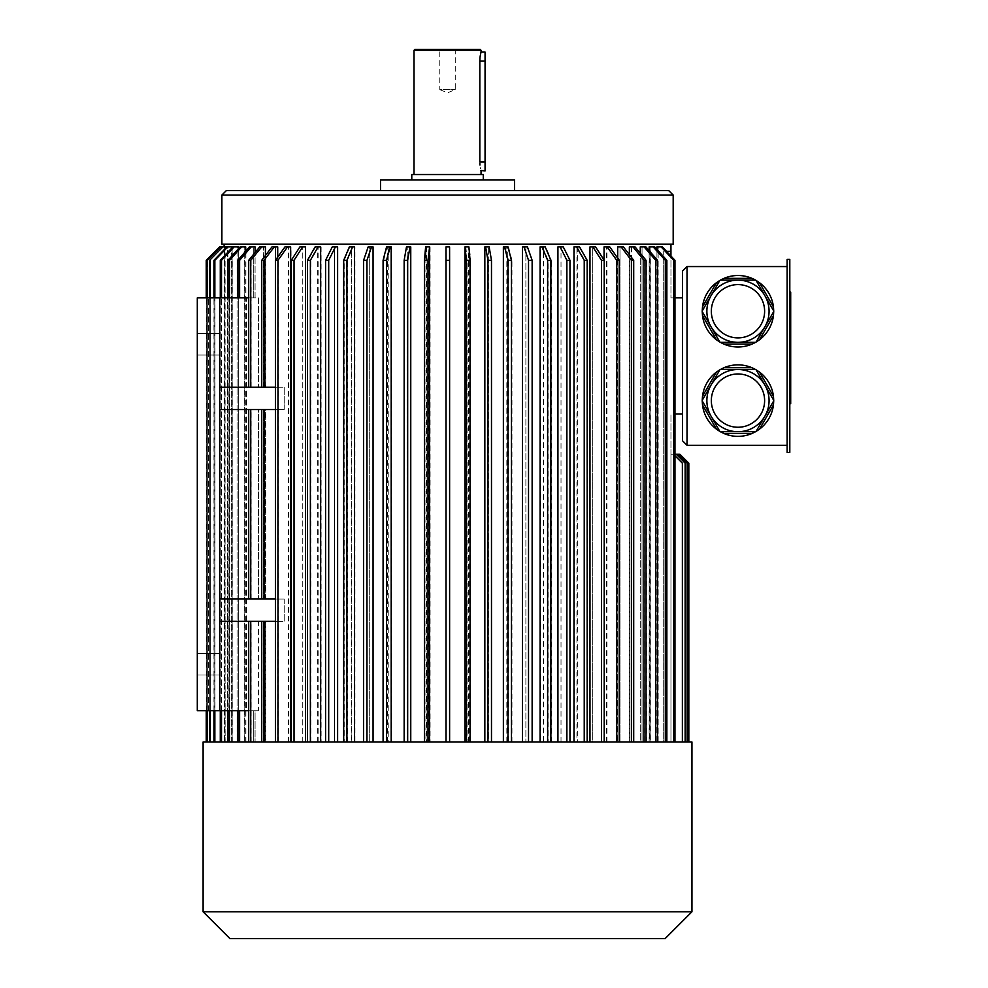 <?xml version="1.0" encoding="UTF-8"?>
<svg xmlns="http://www.w3.org/2000/svg" width="988" height="988" viewBox="0 0 988 988"><rect width="100%" height="100%" fill="white"/><g stroke="black" fill="none" stroke-linecap="round" stroke-linejoin="round"><path stroke-width="0.74" stroke-dasharray="4.94 3.71" d="M789.807 300.488L789.807 399.201L789.807 296.561L789.807 300.488L790.696 300.488L790.696 357.36L790.696 296.561L790.696 300.488L789.807 300.488M790.696 395.904L790.696 328.3L790.696 332.721L789.807 332.721L789.807 328.3L789.807 347.887L789.807 332.721L790.696 332.721L790.696 328.3L789.807 328.3L789.807 383.937L789.807 328.3L790.696 328.3L790.696 347.887L789.807 347.887L789.807 395.904L789.807 347.887L790.696 347.887L790.696 395.904L789.807 395.904M789.807 369.191L789.807 383.937L789.807 369.191L790.696 369.191L789.807 369.191M789.807 452.442L789.807 259.412L787.127 259.412L787.127 452.442L789.807 452.442M789.807 335.241L789.807 297.326L789.807 335.241L790.696 335.241L790.696 292.09M789.807 297.326L789.807 292.09L789.807 297.326L790.696 297.326M789.807 398.436L789.807 360.521L789.807 403.672L789.807 398.436L790.696 398.436L790.696 335.241M456.147 49.4L455.258 50.289L455.258 89.612L447.527 92.81L439.796 89.612L455.258 89.612L439.796 89.612L439.796 50.289L455.258 50.289L439.796 50.289L438.907 49.4L456.147 49.4L438.907 49.4M737.974 369.512A31.11 31.11 0 0 1 764.91 416.17A31.11 31.11 0 0 1 711.039 416.17A31.11 31.11 0 0 1 737.974 369.512M702.493 404.932L716.485 429.175M723.969 433.51L751.967 433.51M716.485 372.044L702.493 396.287M751.967 367.721L723.969 367.721M773.456 396.287L759.463 372.044M759.463 429.175L773.456 404.932M711.039 326.793A31.11 31.11 0 0 1 737.974 280.135A31.11 31.11 0 0 1 764.91 326.793A31.11 31.11 0 0 1 711.039 326.793M716.485 282.679L702.493 306.922M751.967 278.357L723.969 278.357A35.741 35.741 0 0 0 737.974 346.986A35.741 35.741 0 0 0 755.585 280.135M702.493 315.567L716.485 339.81M723.969 344.133L751.967 344.133M759.463 339.81L773.456 315.567M773.456 306.922L759.463 282.679M687.03 266.562L682.56 271.033L682.56 440.821L687.03 445.292L687.03 266.562L787.127 266.562L787.127 445.292L787.127 266.562M687.03 445.292L787.127 445.292M737.974 364.868A35.741 35.741 0 0 1 768.923 418.48A35.741 35.741 0 0 1 707.013 418.48A35.741 35.741 0 0 1 737.974 364.868M682.375 741.988L682.375 463.174L682.375 741.988L682.375 463.174L673.433 454.233L670.951 454.233L670.951 741.988L670.951 454.233L670.951 741.988L670.951 454.233L670.951 741.988L670.951 454.233L670.951 741.988L670.951 454.233L670.951 741.988L670.951 454.233L670.951 741.988L670.951 454.233L670.951 741.988L670.951 454.233L670.951 741.988L670.951 454.233L670.951 741.988L688.809 741.988L663.257 741.988L663.257 251.372L663.257 741.988L658.169 741.988L670.951 741.988L670.951 414.021L670.951 741.988L670.951 454.233L673.433 454.233L674.965 455.764M670.951 244.221L224.115 244.221L670.951 244.221M682.56 297.845L682.56 414.021L682.56 297.845L670.951 297.845L670.951 251.372L666.567 251.372M674.965 741.988L658.169 741.988L658.169 246.901L662.368 246.901L656.946 246.901L662.368 246.901L674.965 260.301L673.742 260.301L673.742 741.988L656.946 741.988L656.946 246.901L658.169 246.901L658.169 741.988L674.965 741.988L674.965 260.301M650.66 741.988L666.851 741.988L642.039 741.988L649.363 741.988L649.363 246.901L650.87 246.901L650.87 741.988L656.946 741.988L650.66 741.988L650.66 246.901L654.698 246.901M657.526 741.988L642.039 741.988L642.039 246.901L645.905 246.901L640.249 246.901L645.905 246.901L657.526 260.301L655.736 260.301L655.736 741.988L640.249 741.988L640.249 246.901L642.039 246.901L642.039 741.988L657.526 741.988L657.526 260.301M633.703 741.988L633.703 260.301L631.406 260.301L631.406 741.988L592.714 741.988L646.041 741.988L619.995 741.988L629.665 741.988L629.665 246.901L631.703 246.901L631.703 741.988L640.249 741.988L631.418 741.988L631.418 246.901L635.074 246.901M633.703 260.301L623.416 246.901L619.995 246.901L619.995 741.988L619.995 246.901L617.698 246.901L623.416 246.901L617.698 246.901L617.698 741.988L617.698 258.164M606.953 741.988L606.953 246.901L604.421 246.901L607.583 246.901L617.08 260.301L619.6 260.301L610.115 246.901L606.953 246.901M604.421 741.988L604.421 246.901M604.211 741.988L601.482 741.988L604.211 741.988L604.211 260.301L595.591 246.901L592.714 246.901L592.714 741.988L604.211 741.988L592.714 741.988L592.714 246.901L595.591 246.901L589.972 246.901L589.972 741.988L576.93 741.988L576.93 246.901L579.487 246.901M576.93 741.988L561.011 741.988L574.423 741.988L574.423 246.901L577.35 246.901L577.35 741.988L601.482 741.988L601.482 260.301L604.211 260.301M569.977 741.988L561.011 741.988L561.011 246.901L563.259 246.901L557.924 246.901L563.259 246.901L569.977 260.301L566.877 260.301L566.877 741.988L557.924 741.988L557.924 246.901L561.011 246.901L561.011 741.988L569.977 741.988L569.977 260.301M543.338 741.988L525.875 741.988L540.56 741.988L540.56 246.901L543.795 246.901L543.795 741.988L557.924 741.988L543.338 741.988L543.338 246.901L545.215 246.901M522.516 741.988L488.356 741.988L503.88 741.988L503.88 246.901L507.326 246.901L507.326 741.988L522.516 741.988L522.516 246.901L525.875 246.901L525.875 741.988L525.875 246.901L527.407 246.901L522.516 246.901L527.444 246.901M491.481 741.988L449.589 741.988L465.471 741.988L465.471 246.901L469.041 246.901L469.041 741.988L491.481 741.988L488.356 741.988L488.356 246.901L484.836 246.901L489.134 246.901L488.356 246.901L488.356 741.988L491.481 741.988L491.481 260.301L489.134 246.901L485.614 246.901L487.961 260.301L491.481 260.301M484.836 741.988L484.836 246.901L485.614 246.901M449.614 741.988L410.761 741.988L426.532 741.988L426.532 246.901L430.101 246.901L430.101 741.988L449.614 741.988L449.589 246.901L449.589 741.988L449.589 246.901L446.008 246.901L446.033 741.988L446.008 246.901M410.761 741.988L407.674 741.988L410.761 741.988L410.761 246.901L406.476 246.901L410.761 246.901L407.241 246.901L407.241 741.988L373.056 741.988L388.222 741.988L388.222 246.901L391.68 246.901L388.222 246.901M391.68 246.901L391.68 741.988L407.241 741.988L407.241 246.901L406.476 246.901L404.154 260.301L404.154 741.988L407.674 741.988L407.674 260.301L404.154 260.301M373.056 741.988L337.612 741.988L351.728 741.988L351.728 246.901L354.964 246.901L354.964 741.988L373.056 741.988L373.056 246.901L369.697 246.901L373.056 246.901L371.525 246.901L366.956 260.301L363.596 260.301L368.166 246.901L371.525 246.901M369.697 741.988L369.697 246.901L368.166 246.901L369.697 246.901L369.697 741.988M337.612 741.988L328.695 741.988L337.612 741.988L337.612 246.901L332.277 246.901L337.612 246.901L334.512 246.901L334.512 741.988L305.502 741.988L318.136 741.988L318.136 246.901L321.063 246.901L318.136 246.901M321.063 246.901L321.063 741.988L334.512 741.988L334.512 246.901L332.277 246.901L325.595 260.301L325.595 741.988L334.512 741.988L325.595 741.988L328.695 741.988L328.695 260.301L325.595 260.301M290.633 246.901L288.113 246.901L288.113 741.988L277.714 741.988L288.471 741.988L288.471 246.901L291.003 246.901L291.003 741.988L305.502 741.988L305.502 246.901L299.895 246.901L291.287 260.301L294.029 260.301L302.637 246.901L305.502 246.901L302.637 246.901M291.287 260.301L291.287 741.988L302.76 741.988L302.76 246.901L302.76 741.988L288.113 741.988M245.691 246.901L244.184 246.901L244.184 741.988L238.293 741.988L244.407 741.988L244.407 246.901L245.913 246.901L245.913 741.988L253.286 741.988L237.824 741.988L255.077 741.988L255.077 710.718L258.399 710.718L258.399 621.353L263.351 621.353L263.351 741.988L255.077 741.988L263.648 741.988L249.013 741.988L277.714 741.988L277.714 621.353L284.211 621.353L277.714 621.353L277.714 741.988L264.031 741.988L264.031 621.353L277.714 621.353L264.031 621.353M263.351 599.012L248.704 599.012L277.714 599.012L277.714 409.551L284.211 409.551L219.645 409.551L219.645 599.012L263.351 599.012L263.351 409.551L258.399 409.551L263.648 409.551L263.648 599.012L219.645 599.012L284.211 599.012L277.714 599.012L284.211 599.012L284.211 621.353L275.454 621.353M275.454 409.551L284.211 409.551L284.211 387.21L219.645 387.21L263.648 387.21L263.648 246.901L259.992 246.901L249.013 260.301L251.063 260.301L262.042 246.901L265.698 246.901L263.648 246.901M277.714 257.115L277.714 387.21L277.714 246.901L271.996 246.901L261.734 260.301L264.031 260.301L274.293 246.901L277.714 246.901L274.293 246.901M265.698 246.901L265.698 387.21L275.405 387.21L275.405 246.901L275.405 387.21L265.402 387.21L265.402 255.522M265.402 387.21L248.704 387.21L263.351 387.21L258.399 387.21L258.399 297.845L255.077 297.845L255.077 246.901L251.211 246.901L239.615 260.301L237.824 260.301L249.421 246.901L251.211 246.901M237.824 297.845L255.077 297.845L237.824 297.845L253.286 297.845L253.286 246.901L249.421 246.901L253.286 246.901L253.286 297.845L237.824 297.845L237.824 260.301M219.645 710.718L219.645 621.353L219.645 710.718L258.399 710.718L258.399 621.353L219.645 621.353L219.645 710.718L197.304 710.718L246.543 710.718L246.543 297.845L208.468 297.845L246.543 297.845L246.543 710.718L197.304 710.718L197.304 297.845L197.304 710.718L197.304 297.845L248.704 297.845M248.704 710.718L258.399 710.718L255.077 710.718L255.077 741.988L237.824 741.988L253.286 741.988L253.286 710.718L253.286 741.988L245.691 741.988L245.691 251.211M238.293 248.927L238.293 741.988L238.293 246.901L232.872 246.901L238.293 246.901L237.071 246.901L237.071 741.988L232.131 741.988L232.131 247.704M232.131 246.901L231.204 246.901L231.204 741.988L227.87 741.988L231.34 741.988L214.075 741.988L237.071 741.988L237.071 246.901L232.872 246.901L220.287 260.301L220.287 741.988L237.071 741.988L220.287 741.988L221.51 741.988L221.51 260.301L220.287 260.301M232.266 741.988L232.266 246.901L227.018 246.901L214.075 260.301L215.001 260.301L227.944 246.901L232.266 246.901M231.34 741.988L231.34 246.901M223.473 246.901L227.252 246.901L227.252 741.988L227.252 246.901L222.843 246.901L209.654 260.301L223.473 246.901L227.87 246.901L227.87 741.988L209.654 741.988L227.252 741.988L225.103 741.988L225.103 246.901L224.795 741.988L224.115 741.988L224.832 741.988L224.832 246.901L225.153 741.988L227.252 741.988L209.654 741.988L227.87 741.988L227.87 246.901L226.882 246.901L231.204 246.901M206.233 741.988L206.245 260.301L219.645 246.901L224.115 246.901L224.115 741.988L206.245 741.988L224.115 741.988L224.115 246.901L220.336 246.901L224.795 246.901M219.645 409.551L258.399 409.551L258.399 599.012L258.399 409.551L219.645 409.551L219.645 599.012L219.645 297.845L219.645 387.21L258.399 387.21L258.399 297.845L255.077 297.845L255.077 252.52M263.351 387.21L263.351 246.901L259.683 246.901M265.402 246.901L263.351 246.901M261.734 599.012L261.734 409.551L277.714 409.551L261.734 409.551L275.405 409.551L275.405 599.012L265.698 599.012L265.698 409.551L275.405 409.551L275.405 599.012L261.734 599.012L277.714 599.012L277.714 409.551L284.211 409.551L284.211 387.21L275.454 387.21M275.454 599.012L284.211 599.012L284.211 621.353L219.645 621.353L265.698 621.353L265.698 741.988M317.716 741.988L317.716 246.901L315.147 246.901M320.643 246.901L317.716 246.901M351.259 741.988L351.259 246.901L354.494 246.901M387.728 741.988L387.728 246.901L391.186 246.901M426.026 741.988L426.026 246.901L429.582 246.901M464.965 246.901L468.905 246.901M468.522 741.988L468.522 246.901M503.374 246.901L507.98 246.901M506.832 741.988L506.832 246.901M540.09 246.901L543.338 246.901M573.991 246.901L576.93 246.901M604.051 741.988L604.051 260.054M604.051 246.901L609.744 246.901M606.583 741.988L606.583 246.901M629.356 741.988L629.356 254.645M629.356 246.901L631.418 246.901M655.736 741.988L640.249 741.988L640.249 253.224M649.141 741.988L649.141 250.631M649.141 246.901L650.66 246.901M673.742 741.988L656.946 741.988L656.946 249.371M261.734 621.353L275.405 621.353L261.734 621.353L261.734 741.988L275.405 741.988L275.405 621.353L275.405 741.988L265.402 741.988L265.402 621.353L275.405 621.353L265.698 621.353M261.734 409.551L263.351 409.551M265.402 599.012L265.402 409.551M255.077 710.718L237.824 710.718L255.077 710.718M263.648 741.988L263.648 621.353M263.648 599.012L249.013 599.012L249.013 409.551L265.698 409.551M249.013 409.551L263.648 409.551M265.698 387.21L263.648 387.21M261.734 387.21L275.405 387.21L261.734 387.21L264.031 387.21L261.734 387.21L261.734 260.301M264.031 387.21L277.714 387.21L264.031 387.21L264.031 260.301M265.698 599.012L249.013 599.012M674.965 297.845L670.951 297.845L670.951 256.028M219.645 664.245L219.645 653.525L219.645 664.245M219.645 344.306L219.645 355.038L219.645 344.306M219.645 387.21L219.645 297.845M208.468 710.718L208.468 297.845L208.468 710.718M197.304 664.245L197.304 653.525L197.304 664.245M197.304 344.306L197.304 355.038L197.304 344.306M221.88 244.221L673.186 244.221M380.504 190.598L447.527 190.598M380.504 179.878L514.55 179.878M447.527 179.878L483.28 179.878L447.527 179.878M411.786 174.518L483.28 174.518M447.527 174.518L481.045 174.518L447.527 174.518M414.021 50.289L481.045 50.289M485.059 61.021L479.822 61.021L479.822 162.007L485.059 162.007L485.059 52.08M480.489 168.553L480.316 167.602M414.911 49.4L480.143 49.4M485.059 170.936L485.059 162.007M263.351 621.353L265.402 621.353M219.645 599.012L219.645 621.353M682.56 414.021L674.965 414.021M661.145 246.901L673.742 260.301M650.87 741.988L667.073 741.988L665.566 741.988L665.566 260.301L667.073 260.301L654.92 246.901L649.363 246.901M667.073 741.988L667.073 260.301M653.414 246.901L665.566 260.301M665.566 741.988L649.363 741.988M650.87 246.901L654.92 246.901M644.127 246.901L655.736 260.301M631.703 741.988L646.362 741.988L644.312 741.988L644.312 260.301L646.362 260.301L635.37 246.901L629.665 246.901M646.362 741.988L646.362 260.301M633.32 246.901L644.312 260.301M644.312 741.988L629.665 741.988M631.703 246.901L635.37 246.901M621.119 246.901L631.406 260.301M617.08 741.988L617.08 260.301M619.6 741.988L619.6 260.301M607.583 246.901L610.115 246.901M592.849 246.901L601.482 260.301M601.482 741.988L589.972 741.988M577.35 741.988L587.613 741.988L584.686 741.988L584.686 260.301L587.613 260.301L579.919 246.901L574.423 246.901M587.613 741.988L587.613 260.301M576.992 246.901L584.686 260.301M584.686 741.988L574.423 741.988M577.35 246.901L579.919 246.901M560.159 246.901L566.877 260.301M543.795 741.988L551.366 741.988L548.13 741.988L548.13 260.301L551.366 260.301L545.697 246.901L540.56 246.901M551.366 741.988L551.366 260.301M542.449 246.901L548.13 260.301M548.13 741.988L540.56 741.988M543.795 246.901L545.697 246.901M528.654 741.988L528.654 260.301L532.001 260.301L527.407 246.901M532.001 741.988L532.001 260.301M524.048 246.901L528.654 260.301M507.326 741.988L511.969 741.988L508.524 741.988L508.524 260.301L511.969 260.301L508.487 246.901L503.88 246.901M511.969 741.988L511.969 260.301M505.041 246.901L508.524 260.301M508.524 741.988L503.88 741.988M507.326 246.901L508.487 246.901M487.961 741.988L487.961 260.301M469.041 741.988L467.052 741.988L467.052 260.301L470.621 260.301L469.436 246.901L465.471 246.901M470.621 741.988L470.621 260.301M465.867 246.901L467.052 260.301M467.052 741.988L465.471 741.988M449.614 260.301L446.033 260.301M430.101 741.988L425.001 741.988L425.001 260.301L428.557 260.301L429.706 246.901L426.532 246.901M428.557 741.988L428.557 260.301M426.149 246.901L425.001 260.301M425.001 741.988L426.532 741.988M407.674 260.301L409.995 246.901M391.68 741.988L383.628 741.988L383.628 260.301L387.074 260.301L390.532 246.901M387.074 741.988L387.074 260.301M387.074 246.901L383.628 260.301M383.628 741.988L388.222 741.988M363.596 741.988L363.596 260.301M366.956 741.988L366.956 260.301M354.964 741.988L344.195 741.988L344.195 260.301L347.43 260.301L353.087 246.901L349.838 246.901L351.728 246.901M347.43 741.988L347.43 260.301M349.838 246.901L344.195 260.301M344.195 741.988L351.728 741.988M354.964 246.901L353.087 246.901M328.695 260.301L335.377 246.901M566.877 741.988L557.924 741.988M407.674 741.988L404.154 741.988M386.567 246.901L387.728 246.901M321.063 741.988L307.898 741.988L307.898 260.301L310.825 260.301L318.507 246.901M310.825 741.988L310.825 260.301M315.58 246.901L307.898 260.301M307.898 741.988L318.136 741.988M291.287 741.988L294.029 741.988L294.029 260.301M291.003 741.988L275.85 741.988L275.85 260.301L278.381 260.301L287.841 246.901L285.31 246.901L288.471 246.901M278.381 741.988L278.381 260.301M285.31 246.901L275.85 260.301M275.85 741.988L288.471 741.988M291.003 246.901L287.841 246.901M264.031 599.012L264.031 409.551M251.063 741.988L251.063 621.353M249.013 741.988L249.013 621.353M251.063 599.012L251.063 409.551M249.013 387.21L249.013 260.301M251.063 387.21L251.063 260.301M259.992 246.901L262.042 246.901M239.615 741.988L239.615 710.718M237.824 741.988L237.824 710.718M239.615 297.845L239.615 260.301M245.913 741.988L228.216 741.988L228.216 260.301L229.722 260.301L241.875 246.901L240.356 246.901L244.407 246.901M229.722 741.988L229.722 260.301M240.356 246.901L228.216 260.301M228.216 741.988L244.407 741.988M245.913 246.901L241.875 246.901M221.51 260.301L234.107 246.901M221.51 741.988L220.287 741.988M214.075 741.988L214.075 260.301M215.001 741.988L215.001 260.301M227.018 246.901L227.944 246.901M209.654 741.988L209.654 260.301M210.271 741.988L210.271 260.301M225.153 741.988L207.035 741.988L207.035 260.301L220.386 246.901L224.832 246.901M207.344 741.988L207.344 260.301M220.386 246.901L207.035 260.301M207.035 741.988L224.832 741.988M225.153 246.901L220.695 246.901M206.245 710.718L206.245 297.845L206.233 710.718M207.295 710.718L207.295 297.845M206.986 710.718L206.986 297.845M222.843 246.901L225.103 246.901M210.271 710.718L210.271 297.845M209.654 710.718L209.654 297.845M214.853 710.718L214.853 297.845M213.939 710.718L213.939 297.845M231.204 741.988L232.131 741.988M221.51 710.718L221.51 297.845M220.287 710.718L220.287 297.845M229.488 710.718L229.488 297.845M227.981 710.718L227.981 297.845M244.184 741.988L245.691 741.988M244.184 246.901L240.133 246.901M263.351 741.988L265.402 741.988M261.734 741.988L264.031 741.988M288.113 246.901L284.952 246.901M294.029 741.988L305.502 741.988M328.695 741.988L325.595 741.988M349.369 246.901L351.259 246.901M685.141 741.988L685.141 463.174L685.141 741.988L685.141 463.174L676.2 454.233L670.951 454.233L674.965 454.233M688.34 741.988L688.34 463.174L688.34 741.988L688.34 463.174L679.398 454.233L670.951 454.233L676.2 454.233L685.141 463.174L676.2 454.233L670.951 454.233L679.88 454.233L688.821 463.174L688.809 741.988M687.117 741.988L687.117 463.174L687.117 741.988L687.117 463.174L678.188 454.233L687.117 463.174L678.188 454.233L670.951 454.233L678.188 454.233M688.34 463.174L679.398 454.233L688.34 463.174M679.398 454.233L676.2 454.233M670.951 454.233L673.433 454.233L682.375 463.174L673.433 454.233L670.951 454.233M203.108 911.788L691.946 911.788M203.108 741.988L691.946 741.988M229.92 938.6L665.134 938.6M790.696 403.672L790.696 398.436M790.696 395.274L790.696 357.36L790.696 399.201L790.696 395.274L789.807 395.274L790.696 395.274M790.696 347.887L789.807 347.887L790.696 347.887L790.696 383.937L789.807 383.937L790.696 383.937L790.696 347.887M221.88 195.068L673.186 195.068M790.696 360.521L789.807 360.521M790.696 357.36L789.807 357.36L790.696 357.36M790.696 338.402L789.807 338.402L790.696 338.402M219.645 333.586L197.304 333.586L219.645 333.586M219.645 355.038L197.304 355.038L219.645 355.038M219.645 653.525L197.304 653.525L219.645 653.525M219.645 674.965L197.304 674.965L219.645 674.965M790.696 296.561L789.807 296.561M790.696 399.201L789.807 399.201"/><path stroke-width="1.48" d="M789.807 259.412L789.807 452.442L787.127 452.442L787.127 259.412L789.807 259.412M755.585 369.512L720.351 369.512A35.741 35.741 0 0 0 719.844 369.808L702.221 400.313A35.741 35.741 0 0 0 702.221 400.906L719.844 431.423A35.741 35.741 0 0 0 720.351 431.719L755.585 431.719A35.741 35.741 0 0 0 756.104 431.423L773.715 400.906A35.741 35.741 0 0 0 773.715 400.313L756.104 369.808A35.741 35.741 0 0 0 755.585 369.512L751.967 367.721L723.969 367.721L720.351 369.512M719.844 431.423L716.485 429.175L702.493 404.932L702.221 400.906M755.585 431.719L751.967 433.51L723.969 433.51L720.351 431.719M702.221 400.313L702.493 396.287L716.485 372.044L719.844 369.808M756.104 369.808L759.463 372.044L773.456 396.287L773.715 400.313M773.715 400.906L773.456 404.932L759.463 429.175L756.104 431.423M773.456 404.932A35.741 35.741 0 0 1 759.463 429.175M751.967 433.51A35.741 35.741 0 0 1 723.969 433.51M716.485 429.175A35.741 35.741 0 0 1 702.493 404.932M702.493 396.287A35.741 35.741 0 0 1 716.485 372.044M723.969 367.721A35.741 35.741 0 0 1 751.967 367.721M759.463 372.044A35.741 35.741 0 0 1 773.456 396.287M702.221 311.541L719.844 342.058A35.741 35.741 0 0 0 720.351 342.354L755.585 342.354A35.741 35.741 0 0 0 756.104 342.058L773.715 311.541A35.741 35.741 0 0 0 773.715 310.948L756.104 280.431A35.741 35.741 0 0 0 755.585 280.135L720.351 280.135A35.741 35.741 0 0 0 719.844 280.431L702.221 310.948A35.741 35.741 0 0 0 702.221 311.541L702.493 315.567L716.485 339.81L719.844 342.058M702.221 310.948L702.493 306.922L716.485 282.679L719.844 280.431M751.967 278.357A35.741 35.741 0 0 0 723.969 278.357L751.967 278.357L755.585 280.135A35.741 35.741 0 0 0 723.969 278.357L720.351 280.135M755.585 342.354L751.967 344.133L723.969 344.133L720.351 342.354M773.715 311.541L773.456 315.567L759.463 339.81L756.104 342.058M756.104 280.431L759.463 282.679L773.456 306.922L773.715 310.948M773.456 315.567A35.741 35.741 0 0 1 759.463 339.81M751.967 344.133A35.741 35.741 0 0 1 723.969 344.133M716.485 339.81A35.741 35.741 0 0 1 702.493 315.567M702.493 306.922A35.741 35.741 0 0 1 716.485 282.679M759.463 282.679A35.741 35.741 0 0 1 773.456 306.922M687.03 266.562L682.56 271.033L682.56 440.821L687.03 445.292L687.03 266.562L787.127 266.562M687.03 445.292L787.127 445.292M670.951 256.028L670.951 244.221M232.131 247.704L232.131 246.901L227.808 246.901L214.853 260.301L214.853 297.845M238.293 248.927L238.293 246.901L234.107 246.901L221.51 260.301L220.287 260.301L232.872 246.901L234.107 246.901M245.691 251.211L245.691 246.901L241.64 246.901L229.488 260.301L229.488 297.845M255.077 252.52L255.077 246.901L251.211 246.901L239.615 260.301L237.824 260.301L249.421 246.901L251.211 246.901M265.402 255.522L265.402 246.901L261.734 246.901L250.742 260.301L250.742 387.21M277.714 257.115L277.714 246.901L274.293 246.901L264.031 260.301L264.031 387.21M290.633 741.988L290.633 246.901L287.471 246.901L277.986 260.301L277.986 741.988M305.502 741.988L305.502 246.901L302.637 246.901L294.029 260.301L294.029 741.988M320.643 741.988L320.643 246.901L318.074 246.901L310.368 260.301L310.368 741.988M337.612 741.988L337.612 246.901L335.377 246.901L328.695 260.301L325.595 260.301L332.277 246.901L335.377 246.901M354.494 741.988L354.494 246.901L352.605 246.901L346.924 260.301L343.688 260.301L349.369 246.901L352.605 246.901M373.056 741.988L373.056 246.901L371.525 246.901L366.956 260.301L363.596 260.301L368.166 246.901L371.525 246.901M391.186 741.988L391.186 246.901L390.025 246.901L386.543 260.301L383.085 260.301L386.567 246.901L390.025 246.901M410.761 741.988L410.761 246.901L409.995 246.901L407.674 260.301L404.154 260.301L406.476 246.901L409.995 246.901M429.582 741.988L429.582 246.901L428.002 260.301L424.445 260.301L425.63 246.901L429.187 246.901M446.033 260.301L446.033 741.988L446.008 246.901L446.033 260.301L449.614 260.301L449.589 246.901L446.02 246.901M464.965 741.988L464.965 246.901L466.497 260.301L470.066 260.301L468.905 246.901L465.348 246.901M484.836 741.988L484.836 246.901L485.614 246.901L487.961 260.301L491.481 260.301L489.134 246.901L485.614 246.901M503.374 741.988L503.374 246.901L504.522 246.901L507.98 260.301L511.438 260.301L507.98 246.901L504.522 246.901M522.516 741.988L522.516 246.901L524.011 246.901L528.518 260.301L532.137 260.301L527.444 246.901L524.011 246.901M540.09 741.988L540.09 246.901L541.98 246.901L547.624 260.301L550.872 260.301L545.215 246.901L541.98 246.901M557.924 741.988L557.924 246.901L560.159 246.901L566.877 260.301L569.977 260.301L563.259 246.901L560.159 246.901M573.991 741.988L573.991 246.901L576.56 246.901L584.229 260.301L587.156 260.301L579.487 246.901L576.56 246.901M589.972 741.988L589.972 246.901L595.591 246.901L604.211 260.301L604.211 741.988M604.051 260.054L604.051 246.901L607.212 246.901L616.685 260.301L619.217 260.301L609.744 246.901L607.212 246.901M617.698 258.164L617.698 246.901L623.416 246.901L633.703 260.301L633.703 741.988M629.356 254.645L629.356 246.901L633.024 246.901L643.991 260.301L646.041 260.301L635.074 246.901L633.024 246.901M640.249 253.224L640.249 246.901L644.127 246.901L655.736 260.301L657.526 260.301L645.905 246.901L644.127 246.901M649.141 250.631L649.141 246.901L653.192 246.901L665.332 260.301L666.851 260.301L654.698 246.901L653.192 246.901M656.946 249.371L656.946 246.901L661.145 246.901L673.742 260.301L674.965 260.301L662.368 246.901L661.145 246.901M248.704 297.845L197.304 297.845L197.304 710.718L248.704 710.718M219.645 297.845L219.645 710.718M668.715 190.598L673.186 195.068L673.186 244.221L221.88 244.221L221.88 195.068L226.351 190.598L380.504 190.598L380.504 179.878L514.55 179.878L514.55 190.598L668.715 190.598L226.351 190.598M514.55 190.598L447.527 190.598M483.28 179.878L483.28 174.518L411.786 174.518L411.786 179.878M414.021 50.289L414.911 49.4L480.143 49.4L481.045 50.289L414.021 50.289L414.021 174.518M481.045 50.289L481.045 52.08L485.059 52.08L485.059 170.936L480.921 170.504M485.059 162.007L479.822 162.007C481.156 173.53 481.156 173.53 479.822 162.007L479.822 61.021C481.156 49.486 481.156 49.486 479.822 61.021L480.007 57.588M480.131 56.6L480.353 55.192M480.588 53.97L481.045 52.08M479.97 164.996L479.896 164.193M479.896 164.107L479.859 163.292M481.045 170.936L481.045 174.518M219.645 387.21L275.454 387.21M219.645 409.551L275.454 409.551M275.454 621.353L219.645 621.353M275.454 599.012L219.645 599.012M666.567 251.372L670.951 251.372M682.56 414.021L674.965 414.021M682.56 297.845L674.965 297.845M674.965 741.988L674.965 260.301M673.742 741.988L673.742 260.301M666.851 741.988L666.851 260.301M665.332 741.988L665.332 260.301M657.526 741.988L657.526 260.301M655.736 741.988L655.736 260.301M646.041 741.988L646.041 260.301M643.991 741.988L643.991 260.301M631.406 741.988L631.406 260.301L633.703 260.301M631.406 260.301L621.119 246.901M619.217 741.988L619.217 260.301M616.685 741.988L616.685 260.301M601.482 741.988L601.482 260.301L604.211 260.301M601.482 260.301L592.849 246.901M587.156 741.988L587.156 260.301M584.229 741.988L584.229 260.301M569.977 741.988L569.977 260.301M566.877 741.988L566.877 260.301M550.872 741.988L550.872 260.301M547.624 741.988L547.624 260.301M532.137 741.988L532.137 260.301M528.518 741.988L528.518 260.301M511.438 741.988L511.438 260.301M507.98 741.988L507.98 260.301M491.481 741.988L491.481 260.301M487.961 741.988L487.961 260.301M470.066 741.988L470.066 260.301M466.497 741.988L466.497 260.301M449.614 741.988L449.614 260.301M428.002 741.988L428.002 260.301M424.445 741.988L424.445 260.301M407.674 741.988L407.674 260.301M404.154 741.988L404.154 260.301M386.543 741.988L386.543 260.301M383.085 741.988L383.085 260.301M206.986 297.845L206.986 260.301L220.336 246.901L206.233 260.301L206.245 297.845L206.233 260.301L219.645 246.901M206.245 741.988L206.245 710.718L206.233 741.988M207.295 741.988L207.295 710.718M207.295 297.845L206.986 260.301M206.986 741.988L206.986 710.718M220.336 246.901L222.843 246.901L209.654 260.301L222.843 246.901M220.645 246.901L207.295 260.301M213.939 297.845L213.939 260.301L226.882 246.901L223.473 246.901M210.271 741.988L210.271 710.718M210.271 297.845L210.271 260.301M209.654 741.988L209.654 710.718M209.654 297.845L209.654 260.301M214.853 741.988L214.853 710.718M213.939 260.301L214.853 260.301M213.939 741.988L213.939 710.718M226.882 246.901L227.808 246.901M221.51 741.988L221.51 710.718M221.51 297.845L221.51 260.301M220.287 741.988L220.287 710.718M220.287 297.845L220.287 260.301M229.488 741.988L229.488 710.718M227.981 297.845L227.981 260.301L229.488 260.301M227.981 741.988L227.981 710.718M227.981 260.301L240.133 246.901L241.64 246.901M237.824 741.988L237.824 710.718M239.615 741.988L239.615 710.718M239.615 297.845L239.615 260.301M237.824 297.845L237.824 260.301M250.742 741.988L250.742 621.353M248.704 741.988L248.704 621.353M248.704 599.012L248.704 409.551M250.742 599.012L250.742 409.551M248.704 387.21L248.704 260.301L250.742 260.301M248.704 260.301L259.683 246.901L261.734 246.901M264.031 741.988L264.031 621.353M261.734 741.988L261.734 621.353M261.734 599.012L261.734 409.551M264.031 599.012L264.031 409.551M261.734 387.21L261.734 260.301L264.031 260.301M261.734 260.301L271.996 246.901L274.293 246.901M275.454 741.988L275.454 260.301L277.986 260.301M275.454 260.301L284.952 246.901L287.471 246.901M291.287 741.988L291.287 260.301L294.029 260.301M291.287 260.301L299.895 246.901L302.637 246.901M307.441 741.988L307.441 260.301L310.368 260.301M307.441 260.301L315.147 246.901L318.074 246.901M328.695 741.988L328.695 260.301M325.595 741.988L325.595 260.301M346.924 741.988L346.924 260.301M343.688 741.988L343.688 260.301M366.956 741.988L366.956 260.301M363.596 741.988L363.596 260.301M682.375 741.988L682.375 463.174L674.965 455.764M685.141 741.988L685.141 463.174L676.2 454.233L678.188 454.233L687.117 463.174L687.117 741.988M674.965 454.233L676.2 454.233M688.34 741.988L688.34 463.174L679.398 454.233L678.188 454.233M679.88 454.233L688.821 463.174L688.821 741.988L688.809 463.174L679.398 454.233M691.946 911.788L203.108 911.788L203.108 741.988L691.946 741.988L691.946 911.788L665.134 938.6L229.92 938.6L203.108 911.788M769.072 311.245A31.11 31.11 0 0 1 722.413 338.18A31.11 31.11 0 0 1 722.413 284.309A31.11 31.11 0 0 1 769.072 311.245A31.11 31.11 0 0 1 722.413 338.18A31.11 31.11 0 0 1 722.413 284.309A31.11 31.11 0 0 1 769.072 311.245M769.072 400.609A31.11 31.11 0 0 1 722.413 427.545A31.11 31.11 0 0 1 722.413 373.674A31.11 31.11 0 0 1 769.072 400.609A31.11 31.11 0 0 1 722.413 427.545A31.11 31.11 0 0 1 722.413 373.674A31.11 31.11 0 0 1 769.072 400.609M789.807 292.09L790.696 292.09L790.696 403.672L789.807 403.672M673.186 195.068L221.88 195.068M479.822 61.021L485.059 61.021M764.613 311.245A26.639 26.639 0 0 1 724.649 334.315A26.639 26.639 0 0 1 724.649 288.175A26.639 26.639 0 0 1 764.613 311.245M764.613 400.609A26.639 26.639 0 0 1 724.649 423.679A26.639 26.639 0 0 1 724.649 377.54A26.639 26.639 0 0 1 764.613 400.609M790.696 360.521L789.807 360.521M790.696 335.241L789.807 335.241M790.696 398.436L789.807 398.436M790.696 297.326L789.807 297.326M224.115 246.901L224.115 244.221"/></g></svg>
